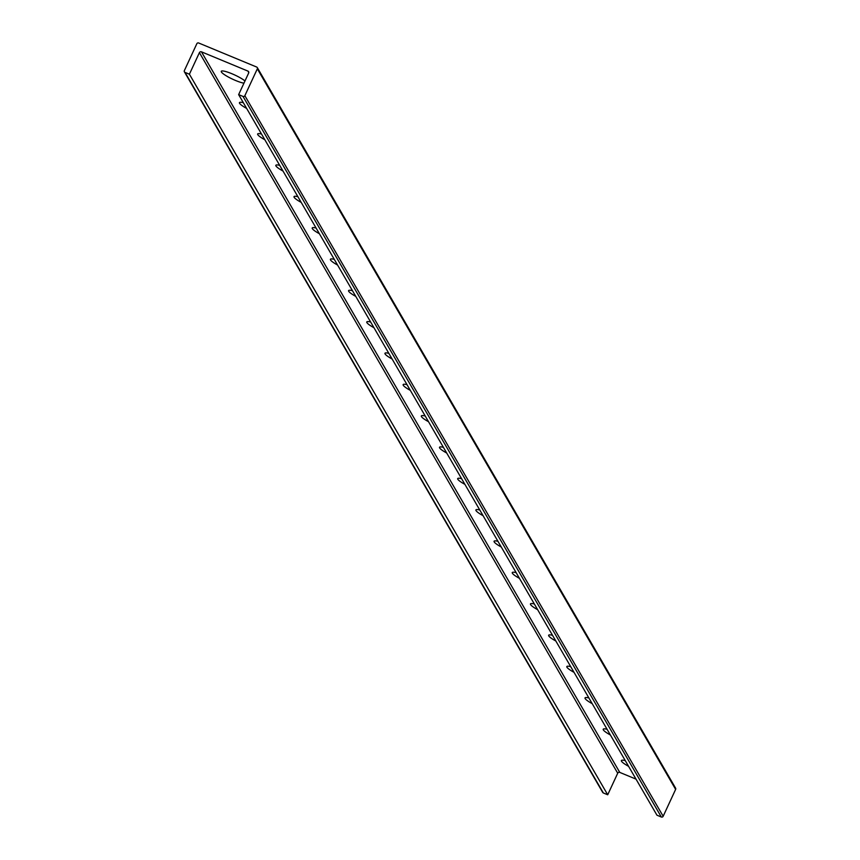 <?xml version="1.0" encoding="UTF-8"?>
<svg xmlns="http://www.w3.org/2000/svg" width="860" height="860" viewBox="0 0 860 860"><rect width="100%" height="100%" fill="white"/><g stroke="black" fill="none" stroke-linecap="round" stroke-linejoin="round"><path stroke-width="1.29" d="M628.585 766.324A13.781 2.354 24.9 0 1 621.748 760.272A13.781 2.354 24.9 0 1 625.274 760.627M610.396 734.988A13.781 2.354 24.9 0 1 603.57 728.947A13.781 2.354 24.9 0 1 607.085 729.291M592.207 703.663A13.781 2.354 24.9 0 1 585.38 697.621A13.781 2.354 24.9 0 1 588.896 697.965M574.018 672.337A13.781 2.354 24.9 0 1 567.192 666.285A13.781 2.354 24.9 0 1 570.707 666.64M555.829 641.001A13.781 2.354 24.9 0 1 549.002 634.959A13.781 2.354 24.9 0 1 552.529 635.303M537.64 609.675A13.781 2.354 24.9 0 1 530.813 603.634A13.781 2.354 24.9 0 1 534.339 603.978M519.462 578.35A13.781 2.354 24.9 0 1 512.625 572.298A13.781 2.354 24.9 0 1 516.15 572.653M501.272 547.014A13.781 2.354 24.9 0 1 494.435 540.972A13.781 2.354 24.9 0 1 497.962 541.316M483.083 515.688A13.781 2.354 24.9 0 1 476.257 509.647A13.781 2.354 24.9 0 1 479.772 509.991M464.894 484.363A13.781 2.354 24.9 0 1 458.068 478.31A13.781 2.354 24.9 0 1 461.583 478.665M446.706 453.026A13.781 2.354 24.9 0 1 439.879 446.985A13.781 2.354 24.9 0 1 443.405 447.329M428.517 421.701A13.781 2.354 24.9 0 1 421.69 415.66A13.781 2.354 24.9 0 1 425.216 416.003M410.338 390.375A13.781 2.354 24.9 0 1 403.501 384.323A13.781 2.354 24.9 0 1 407.027 384.678M392.149 359.039A13.781 2.354 24.9 0 1 385.312 352.998A13.781 2.354 24.9 0 1 388.838 353.342M373.96 327.714A13.781 2.354 24.9 0 1 367.134 321.672A13.781 2.354 24.9 0 1 370.649 322.016M355.771 296.388A13.781 2.354 24.9 0 1 348.945 290.336A13.781 2.354 24.9 0 1 352.46 290.691M337.582 265.052A13.781 2.354 24.9 0 1 330.756 259.01A13.781 2.354 24.9 0 1 334.282 259.354M319.393 233.726A13.781 2.354 24.9 0 1 312.567 227.685A13.781 2.354 24.9 0 1 316.093 228.029M301.215 202.401A13.781 2.354 24.9 0 1 294.378 196.349A13.781 2.354 24.9 0 1 297.904 196.703M283.026 171.065A13.781 2.354 24.9 0 1 276.189 165.023A13.781 2.354 24.9 0 1 279.715 165.367M264.837 139.739A13.781 2.354 24.9 0 1 258.011 133.698A13.781 2.354 24.9 0 1 261.526 134.042M246.648 108.414A13.781 2.354 24.9 0 1 239.822 102.361A13.781 2.354 24.9 0 1 243.337 102.716M196.832 43.731A1.408 1.355 149.9 0 1 198.681 43L256.656 67.037A1.408 1.355 149.9 0 1 257.333 68.821L244.853 95.696A1.408 1.355 149.9 0 1 243.004 96.427L238.639 94.621L248.648 73.068A1.569 1.494 -30.1 0 0 247.895 71.079L201.466 51.836A1.569 1.494 -30.1 0 0 199.412 52.643L189.404 74.207L185.04 72.401A1.408 1.355 149.9 0 1 184.362 70.617L196.832 43.731M674.96 787.599A1.408 1.355 149.9 0 1 675.637 789.383L663.167 816.269A1.408 1.355 149.9 0 1 661.318 817L656.954 815.194L238.639 94.621M636.024 779.138L619.77 772.398A1.569 1.494 -30.1 0 0 617.716 773.215L607.708 794.78L603.344 792.963A1.408 1.355 149.9 0 1 602.709 792.415L184.405 71.842M607.708 794.78L189.404 74.207M243.95 83.183A13.781 2.354 24.9 0 1 228.448 77.078A13.781 2.354 24.9 0 1 221.633 71.036A13.781 2.354 24.9 0 1 232.436 73.96A13.781 2.354 24.9 0 1 244.982 80.98M675.637 789.383L257.333 68.821M663.167 816.269L244.853 95.696M661.318 817L243.004 96.427M603.344 792.963L185.04 72.401M248.787 72.606L247.895 71.079M619.77 772.398L201.466 51.836M617.716 773.215L199.412 52.643M257.291 67.585L675.595 788.158"/></g></svg>
